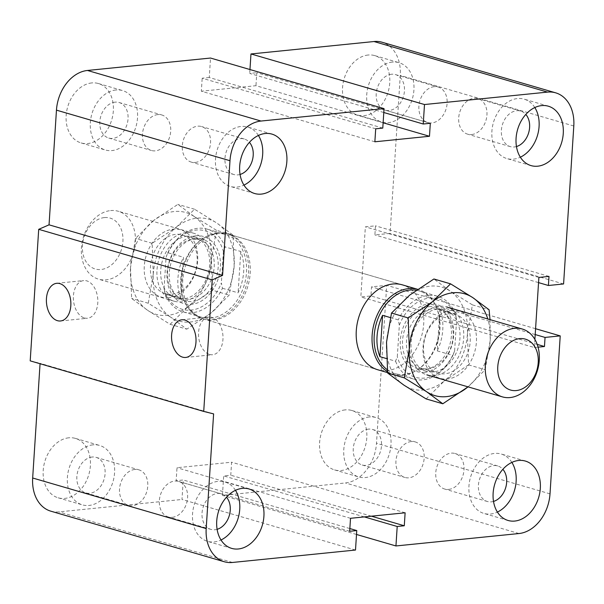 <?xml version="1.0" encoding="UTF-8"?>
<svg xmlns="http://www.w3.org/2000/svg" width="604" height="604" viewBox="0 0 604 604"><rect width="100%" height="100%" fill="white"/><g stroke="black" fill="none" stroke-linecap="round" stroke-linejoin="round"><path stroke-width="0.45" stroke-dasharray="3.02 2.27" d="M213.68 319.992A44.198 32.79 106.2 0 0 249.422 279.629A44.198 32.79 106.2 0 0 228.841 234.284A44.198 32.79 106.2 0 0 184.99 267.534A44.198 32.79 106.2 0 0 204.107 319.138A44.198 32.79 106.2 0 0 213.68 319.992M228.841 234.284L402.362 284.862A44.198 32.79 -73.8 0 1 422.943 330.207A44.198 32.79 -73.8 0 1 387.194 370.562A44.198 32.79 -73.8 0 1 377.628 369.716L204.107 319.138M411.226 441.554A18.513 13.733 106.2 0 0 396.254 458.459A18.513 13.733 106.2 0 0 404.869 477.447A18.513 13.733 106.2 0 0 423.238 463.517A18.513 13.733 106.2 0 0 415.227 441.909A18.513 13.733 106.2 0 0 411.226 441.554M368.553 429.119A18.513 13.733 106.2 0 0 353.582 446.016A18.513 13.733 106.2 0 0 362.204 465.012A18.513 13.733 106.2 0 0 366.213 465.367A18.513 13.733 106.2 0 0 381.177 448.462A18.513 13.733 106.2 0 0 372.562 429.467A18.513 13.733 106.2 0 0 368.553 429.119M345.163 409.897A30.94 22.952 106.2 0 0 320.143 438.149A30.94 22.952 106.2 0 0 334.548 469.897A30.94 22.952 106.2 0 0 365.239 446.613A30.94 22.952 106.2 0 0 351.86 410.494A30.94 22.952 106.2 0 0 345.163 409.897M369.338 416.949A30.94 22.952 106.2 0 0 344.318 445.201A30.94 22.952 106.2 0 0 358.723 476.941A30.94 22.952 106.2 0 0 389.421 453.664A30.94 22.952 106.2 0 0 376.035 417.538A30.94 22.952 106.2 0 0 369.338 416.949M434.17 86.682A18.513 13.733 106.2 0 0 419.206 103.586A18.513 13.733 106.2 0 0 427.821 122.574A18.513 13.733 106.2 0 0 446.182 108.645A18.513 13.733 106.2 0 0 438.179 87.036A18.513 13.733 106.2 0 0 434.17 86.682M391.505 74.247A18.513 13.733 106.2 0 0 376.534 91.144A18.513 13.733 106.2 0 0 385.148 110.139A18.513 13.733 106.2 0 0 389.157 110.494A18.513 13.733 106.2 0 0 404.129 93.59A18.513 13.733 106.2 0 0 395.507 74.602A18.513 13.733 106.2 0 0 391.505 74.247M368.108 55.024A30.94 22.952 106.2 0 0 343.087 83.276A30.94 22.952 106.2 0 0 357.493 115.024A30.94 22.952 106.2 0 0 388.191 91.748A30.94 22.952 106.2 0 0 374.805 55.621A30.94 22.952 106.2 0 0 368.108 55.024M392.29 62.076A30.94 22.952 106.2 0 0 367.27 90.328A30.94 22.952 106.2 0 0 381.675 122.068A30.94 22.952 106.2 0 0 412.366 98.792A30.94 22.952 106.2 0 0 398.987 62.665A30.94 22.952 106.2 0 0 392.29 62.076M157.765 114.594A18.513 13.733 106.2 0 0 142.801 131.491A18.513 13.733 106.2 0 0 151.415 150.487A18.513 13.733 106.2 0 0 169.777 136.557A18.513 13.733 106.2 0 0 161.774 114.949A18.513 13.733 106.2 0 0 157.765 114.594M115.1 102.152A18.513 13.733 106.2 0 0 100.128 119.056A18.513 13.733 106.2 0 0 108.75 138.052A18.513 13.733 106.2 0 0 112.752 138.407A18.513 13.733 106.2 0 0 127.723 121.502A18.513 13.733 106.2 0 0 119.109 102.506A18.513 13.733 106.2 0 0 115.1 102.152M91.71 82.937A30.94 22.952 106.2 0 0 66.689 111.189A30.94 22.952 106.2 0 0 81.087 142.929A30.94 22.952 106.2 0 0 111.785 119.652A30.94 22.952 106.2 0 0 98.407 83.533A30.94 22.952 106.2 0 0 91.71 82.937M115.885 89.988A30.94 22.952 106.2 0 0 90.864 118.241A30.94 22.952 106.2 0 0 105.27 149.981A30.94 22.952 106.2 0 0 135.96 126.704A30.94 22.952 106.2 0 0 122.582 90.577A30.94 22.952 106.2 0 0 115.885 89.988M134.82 469.467A18.513 13.733 106.2 0 0 119.849 486.363A18.513 13.733 106.2 0 0 128.471 505.359A18.513 13.733 106.2 0 0 146.832 491.429A18.513 13.733 106.2 0 0 138.829 469.821A18.513 13.733 106.2 0 0 134.82 469.467M92.148 457.024A18.513 13.733 106.2 0 0 77.184 473.929A18.513 13.733 106.2 0 0 85.798 492.917A18.513 13.733 106.2 0 0 89.807 493.272A18.513 13.733 106.2 0 0 104.771 476.375A18.513 13.733 106.2 0 0 96.157 457.379A18.513 13.733 106.2 0 0 92.148 457.024M68.758 437.809A30.94 22.952 106.2 0 0 43.737 466.061A30.94 22.952 106.2 0 0 58.143 497.802A30.94 22.952 106.2 0 0 88.833 474.525A30.94 22.952 106.2 0 0 75.455 438.406A30.94 22.952 106.2 0 0 68.758 437.809M92.941 444.854A30.94 22.952 106.2 0 0 67.92 473.106A30.94 22.952 106.2 0 0 82.318 504.853A30.94 22.952 106.2 0 0 113.016 481.577A30.94 22.952 106.2 0 0 99.637 445.45A30.94 22.952 106.2 0 0 92.941 444.854M217.1 529.338A18.513 13.733 -73.8 0 1 214.971 529.753A18.513 13.733 -73.8 0 1 210.962 529.398A18.513 13.733 -73.8 0 1 202.959 507.79A18.513 13.733 -73.8 0 1 221.321 493.861A18.513 13.733 -73.8 0 1 226.462 497.213M172.299 517.318A18.513 13.733 106.2 0 0 187.27 500.414A18.513 13.733 106.2 0 0 178.648 481.426A18.513 13.733 106.2 0 0 174.647 481.071A18.513 13.733 106.2 0 0 159.675 497.975A18.513 13.733 106.2 0 0 168.29 516.964A18.513 13.733 106.2 0 0 172.299 517.318M240.052 174.465A18.513 13.733 -73.8 0 1 237.916 174.881A18.513 13.733 -73.8 0 1 233.907 174.533A18.513 13.733 -73.8 0 1 225.904 152.918A18.513 13.733 -73.8 0 1 244.265 138.988A18.513 13.733 -73.8 0 1 249.414 142.34M195.251 162.446A18.513 13.733 106.2 0 0 210.215 145.541A18.513 13.733 106.2 0 0 201.6 126.553A18.513 13.733 106.2 0 0 197.591 126.198A18.513 13.733 106.2 0 0 182.619 143.103A18.513 13.733 106.2 0 0 191.242 162.091A18.513 13.733 106.2 0 0 195.251 162.446M516.45 146.553A18.513 13.733 -73.8 0 1 514.321 146.976A18.513 13.733 -73.8 0 1 510.312 146.621A18.513 13.733 -73.8 0 1 502.309 125.005A18.513 13.733 -73.8 0 1 520.671 111.076A18.513 13.733 -73.8 0 1 525.82 114.435M471.649 134.533A18.513 13.733 106.2 0 0 486.62 117.637A18.513 13.733 106.2 0 0 478.006 98.641A18.513 13.733 106.2 0 0 473.997 98.286A18.513 13.733 106.2 0 0 459.025 115.19A18.513 13.733 106.2 0 0 467.647 134.179A18.513 13.733 106.2 0 0 471.649 134.533M493.506 501.426A18.513 13.733 -73.8 0 1 491.369 501.849A18.513 13.733 -73.8 0 1 487.368 501.494A18.513 13.733 -73.8 0 1 479.357 479.878A18.513 13.733 -73.8 0 1 497.726 465.948A18.513 13.733 -73.8 0 1 502.868 469.308M448.704 489.406A18.513 13.733 106.2 0 0 463.676 472.509A18.513 13.733 106.2 0 0 455.054 453.513A18.513 13.733 106.2 0 0 451.045 453.159A18.513 13.733 106.2 0 0 436.08 470.063A18.513 13.733 106.2 0 0 444.695 489.051A18.513 13.733 106.2 0 0 448.704 489.406M511.875 462.415A30.94 22.952 106.2 0 0 501.199 454.019A30.94 22.952 106.2 0 0 494.502 453.43A30.94 22.952 106.2 0 0 469.482 481.682A30.94 22.952 106.2 0 0 483.887 513.423A30.94 22.952 106.2 0 0 497.394 512.079M534.819 107.542A30.94 22.952 106.2 0 0 524.151 99.147A30.94 22.952 106.2 0 0 517.454 98.558A30.94 22.952 106.2 0 0 492.434 126.81A30.94 22.952 106.2 0 0 506.839 158.55A30.94 22.952 106.2 0 0 520.346 157.206M258.414 135.455A30.94 22.952 106.2 0 0 247.746 127.059A30.94 22.952 106.2 0 0 241.049 126.463A30.94 22.952 106.2 0 0 216.028 154.722A30.94 22.952 106.2 0 0 230.434 186.462A30.94 22.952 106.2 0 0 243.941 185.118M235.469 490.32A30.94 22.952 106.2 0 0 224.794 481.932A30.94 22.952 106.2 0 0 218.097 481.335A30.94 22.952 106.2 0 0 193.076 509.587A30.94 22.952 106.2 0 0 207.482 541.335A30.94 22.952 106.2 0 0 220.996 539.991M209.565 354.435A18.928 12.156 -95.8 0 0 212.661 354.729A18.928 12.156 -95.8 0 0 222.853 334.676A18.928 12.156 -95.8 0 0 208.856 317.062A18.928 12.156 -95.8 0 0 198.527 334.729A18.928 12.156 -95.8 0 0 209.565 354.435M84.401 317.953A18.928 12.156 -95.8 0 0 87.497 318.248A18.928 12.156 -95.8 0 0 97.689 298.195A18.928 12.156 -95.8 0 0 83.692 280.581A18.928 12.156 -95.8 0 0 73.363 298.248A18.928 12.156 -95.8 0 0 84.401 317.953M213.612 413.891L40.09 363.314L40.06 363.729M382.785 128.093L209.263 77.516L210.524 58.044M355.499 550.04L181.978 499.47L183.238 479.991L176.157 480.709L176.995 467.723L231.604 462.211L230.766 475.197L223.684 475.907L222.431 495.386L345.458 482.958A37.569 27.875 106.2 0 0 376.488 443.283L386.703 285.322L371.536 286.855L370.947 295.937L360.837 296.957L365.367 226.855L375.484 225.828L374.895 234.918L390.063 233.386L400.278 75.425A37.569 27.875 106.2 0 0 382.136 42.25M375.703 128.803L202.181 78.233L209.263 77.516M349.852 528.553L183.238 479.991M374.865 141.789L201.343 91.212L202.181 78.233M349.678 531.286L176.157 480.709M383.132 122.771L255.953 85.7L201.343 91.212M350.516 518.3L176.995 467.723M430.312 123.292L256.791 72.714L255.953 85.7M405.125 512.788L231.604 462.211M383.789 112.51L249.716 73.431L256.791 72.714M371.422 516.186L230.766 475.197M364.34 516.903L223.684 475.907M356.503 534.464L222.431 495.386M563.585 283.963L390.063 233.386M538.557 282.619L374.895 234.918M535.574 328.712L386.703 285.322M549.006 276.406L375.484 225.828M535.197 334.556L371.536 286.855M538.889 277.425L365.367 226.855M537.22 344.401L370.947 295.937M538.081 347.157L534.359 347.534L360.837 296.957M534.359 347.534L534.887 339.38M50.811 511.173A37.569 27.875 106.2 0 0 58.943 511.89L181.978 499.47M30.2 360.86L40.09 363.314M249.965 69.535L249.716 73.431M104.371 217.583A26.516 19.675 106.2 0 0 84.334 258.301A26.516 19.675 106.2 0 0 119.365 254.76A26.516 19.675 106.2 0 0 104.371 217.583M110.615 210.585A35.357 26.236 -73.8 0 1 118.271 211.264A35.357 26.236 -73.8 0 1 133.567 252.548A35.357 26.236 -73.8 0 1 98.49 279.154A35.357 26.236 -73.8 0 1 82.023 242.876A35.357 26.236 -73.8 0 1 110.615 210.585M186.191 232.608A35.357 26.236 106.2 0 0 157.599 264.899A35.357 26.236 106.2 0 0 174.058 301.177A35.357 26.236 106.2 0 0 209.135 274.571A35.357 26.236 106.2 0 0 193.846 233.287A35.357 26.236 106.2 0 0 186.191 232.608M187.21 236.217A32.042 23.775 106.2 0 0 161.298 265.481A32.042 23.775 106.2 0 0 176.217 298.353A32.042 23.775 106.2 0 0 208.01 274.246A32.042 23.775 106.2 0 0 194.148 236.828A32.042 23.775 106.2 0 0 187.21 236.217M195.749 238.701A32.042 23.775 106.2 0 0 169.837 267.965A32.042 23.775 106.2 0 0 184.756 300.845A32.042 23.775 106.2 0 0 216.542 276.73A32.042 23.775 106.2 0 0 202.687 239.32A32.042 23.775 106.2 0 0 195.749 238.701M165.149 294.057L164.046 288.765A40.883 30.336 106.2 0 0 191.128 310.109A40.883 30.336 106.2 0 0 221.351 282.974L222.453 288.274A43.088 31.974 -73.8 0 1 183.08 311.86A43.088 31.974 -73.8 0 1 165.149 294.057L180.8 298.618L183.473 257.274A43.088 31.974 106.2 0 0 180.8 298.618M164.046 288.765L166.085 257.183L167.829 252.714L183.473 257.274M222.453 288.274L238.104 292.834A43.088 31.974 106.2 0 0 240.777 251.491L225.126 246.93L223.389 251.392A40.883 30.336 106.2 0 0 196.308 230.048A40.883 30.336 106.2 0 0 166.085 257.183M167.829 252.714A43.088 31.974 -73.8 0 1 197.87 228.297A43.088 31.974 -73.8 0 1 207.195 229.127A43.088 31.974 -73.8 0 1 225.126 246.93M216.36 233.688A43.088 31.974 -73.8 0 1 225.685 234.511A43.088 31.974 -73.8 0 1 244.326 284.831A43.088 31.974 -73.8 0 1 201.57 317.251A43.088 31.974 -73.8 0 1 184.741 301.992A43.088 31.974 -73.8 0 1 203.291 238.346A43.088 31.974 -73.8 0 1 216.36 233.688M240.777 251.491L238.104 292.834M223.389 251.392L221.351 282.974M217.659 232.963A44.198 32.79 106.2 0 0 204.258 237.742A44.198 32.79 106.2 0 0 185.232 303.019A44.198 32.79 106.2 0 0 202.499 318.67A44.198 32.79 106.2 0 0 248.569 272.842A44.198 32.79 106.2 0 0 227.232 233.816A44.198 32.79 106.2 0 0 217.659 232.963M438.98 306.288A35.357 26.236 106.2 0 0 410.388 338.58A35.357 26.236 106.2 0 0 426.847 374.858A35.357 26.236 106.2 0 0 461.924 348.251A35.357 26.236 106.2 0 0 446.635 306.968A35.357 26.236 106.2 0 0 438.98 306.288M437.538 309.18A32.042 23.775 106.2 0 0 411.626 338.436A32.042 23.775 106.2 0 0 426.545 371.317A32.042 23.775 106.2 0 0 458.338 347.209A32.042 23.775 106.2 0 0 444.476 309.792A32.042 23.775 106.2 0 0 437.538 309.18M429.006 306.689A32.042 23.775 -73.8 0 1 435.945 307.308A32.042 23.775 -73.8 0 1 449.799 344.718A32.042 23.775 -73.8 0 1 418.013 368.825A32.042 23.775 -73.8 0 1 403.094 335.952A32.042 23.775 -73.8 0 1 429.006 306.689M437.221 350.871L452.872 355.431L454.608 350.962L456.647 319.38L455.544 314.088L439.893 309.527L437.221 350.871A43.088 31.974 -73.8 0 0 442.77 329.776A43.088 31.974 -73.8 0 0 439.893 309.527M390.358 317.576L398.24 319.878L399.342 325.171L397.304 356.753L395.567 361.215L386.409 358.549M399.342 325.171A40.883 30.336 -73.8 0 1 429.565 298.036A40.883 30.336 -73.8 0 1 456.647 319.38M454.608 350.962A40.883 30.336 -73.8 0 1 424.386 378.096A40.883 30.336 -73.8 0 1 397.304 356.753M455.544 314.088A43.088 31.974 106.2 0 0 437.613 296.285A43.088 31.974 106.2 0 0 398.24 319.878M395.567 361.215A43.088 31.974 106.2 0 0 413.498 379.018A43.088 31.974 106.2 0 0 452.872 355.431M387.27 369.761A43.088 31.974 106.2 0 0 395.008 373.634A43.088 31.974 106.2 0 0 417.402 369.799A43.088 31.974 106.2 0 0 439.931 328.946A43.088 31.974 106.2 0 0 435.952 306.16A43.088 31.974 106.2 0 0 419.123 290.894A43.088 31.974 106.2 0 0 416.141 290.23M387.481 371.679A44.198 32.79 106.2 0 0 393.468 374.337A44.198 32.79 106.2 0 0 416.435 370.403A44.198 32.79 106.2 0 0 439.538 328.501A44.198 32.79 106.2 0 0 435.461 305.126A44.198 32.79 106.2 0 0 418.202 289.475A44.198 32.79 106.2 0 0 417.492 289.278M490.025 319.614L490.184 340.618A53.031 39.351 106.2 0 0 487.783 318.965M467.994 386.847A53.031 39.351 106.2 0 0 490.184 340.618L485.193 369.708L468.009 386.854M426.145 398.919L444.295 380.996A53.031 39.351 -73.8 0 1 403.842 385.08A53.031 39.351 -73.8 0 1 386.53 342.151A53.031 39.351 -73.8 0 1 409.663 295.137A53.031 39.351 -73.8 0 1 450.108 291.053A53.031 39.351 -73.8 0 1 467.428 333.982A53.031 39.351 -73.8 0 1 444.295 380.996L468.538 364.854L467.428 333.982L472.411 304.884L450.108 291.053L433.906 278.988M468.538 364.854L485.193 369.708M448.825 313.937A30.57 22.68 -73.8 0 1 455.446 314.518A30.57 22.68 -73.8 0 1 469.678 345.888A30.57 22.68 -73.8 0 1 444.952 373.808A30.57 22.68 -73.8 0 1 438.33 373.219A30.57 22.68 -73.8 0 1 424.099 341.849A30.57 22.68 -73.8 0 1 448.825 313.937M451.951 310.433A34.994 25.964 106.2 0 0 425.51 364.167A34.994 25.964 106.2 0 0 471.739 359.501A34.994 25.964 106.2 0 0 451.951 310.433M427.881 368.833A30.57 22.68 106.2 0 0 452.607 340.913A30.57 22.68 106.2 0 0 438.376 309.542A30.57 22.68 106.2 0 0 408.04 332.547A30.57 22.68 106.2 0 0 421.267 368.244A30.57 22.68 106.2 0 0 427.881 368.833M424.763 372.328A34.994 25.964 -73.8 0 1 404.974 323.268A34.994 25.964 -73.8 0 1 451.196 318.602A34.994 25.964 -73.8 0 1 424.763 372.328M472.411 304.884L489.074 309.746M170.132 324.303L188.274 306.379A53.031 39.351 -73.8 0 1 147.829 310.464L170.132 324.303L186.795 329.157L170.585 317.1A53.031 39.351 106.2 0 0 211.038 313.015A53.031 39.351 106.2 0 0 234.171 265.994A53.031 39.351 106.2 0 0 216.851 223.065A53.031 39.351 106.2 0 0 176.398 227.149L194.548 209.226L216.851 223.065L233.061 235.122L234.171 265.994L229.18 295.092L211.038 313.015L186.795 329.157M212.517 290.237L211.408 259.365A53.031 39.351 -73.8 0 1 188.274 306.379L212.517 290.237L229.18 295.092M216.398 230.267L194.095 216.428A53.031 39.351 -73.8 0 1 211.408 259.365L216.398 230.267L233.061 235.122M194.095 216.428L177.886 204.371L153.643 220.513A53.031 39.351 -73.8 0 1 194.095 216.428M153.643 220.513L135.5 238.437L130.509 267.534A53.031 39.351 -73.8 0 1 153.643 220.513M130.509 267.534L131.619 298.406L147.829 310.464A53.031 39.351 -73.8 0 1 130.509 267.534M170.585 317.1L148.282 303.261L153.265 274.163A53.031 39.351 106.2 0 0 170.585 317.1M153.265 274.163L152.155 243.291L176.398 227.149A53.031 39.351 106.2 0 0 153.265 274.163M148.282 303.261L131.619 298.406M152.155 243.291L135.5 238.437M194.548 209.226L177.886 204.371M171.868 294.216A30.57 22.68 106.2 0 0 196.594 266.296A30.57 22.68 106.2 0 0 182.363 234.926A30.57 22.68 106.2 0 0 175.741 234.337A30.57 22.68 106.2 0 0 151.015 262.257A30.57 22.68 106.2 0 0 165.254 293.627A30.57 22.68 106.2 0 0 171.868 294.216M168.743 297.712A34.994 25.964 -73.8 0 1 148.954 248.652A34.994 25.964 -73.8 0 1 195.183 243.978A34.994 25.964 -73.8 0 1 168.743 297.712M192.812 239.312A30.57 22.68 -73.8 0 1 199.426 239.901A30.57 22.68 -73.8 0 1 212.653 275.598A30.57 22.68 -73.8 0 1 182.317 298.603A30.57 22.68 -73.8 0 1 168.086 267.232A30.57 22.68 -73.8 0 1 192.812 239.312M195.938 235.817A34.994 25.964 106.2 0 0 169.498 289.543A34.994 25.964 106.2 0 0 215.726 284.877A34.994 25.964 106.2 0 0 195.938 235.817M232.464 562.467L58.943 511.89M573.8 126.002L400.278 75.425M518.979 533.536L345.458 482.958M550.01 493.853L376.488 443.283M362.204 465.012L404.869 477.447M372.562 429.467L415.227 441.909M334.548 469.897L358.723 476.941M351.86 410.494L376.035 417.538M385.148 110.139L427.821 122.574M395.507 74.602L438.179 87.036M357.493 115.024L381.675 122.068M374.805 55.621L398.987 62.665M108.75 138.052L151.415 150.487M119.109 102.506L161.774 114.949M81.087 142.929L105.27 149.981M98.407 83.533L122.582 90.577M85.798 492.917L128.471 505.359M96.157 457.379L138.829 469.821M58.143 497.802L82.318 504.853M75.455 438.406L99.637 445.45M210.962 529.398L168.29 516.964M221.321 493.861L178.648 481.426M233.907 174.533L191.242 162.091M244.265 138.988L201.6 126.553M510.312 146.621L467.647 134.179M520.671 111.083L478.006 98.641M487.368 501.494L444.695 489.051M497.726 465.948L455.054 453.513M525.382 461.071L501.199 454.019M508.07 520.467L483.887 513.423M548.326 106.198L524.151 99.147M531.014 165.594L506.839 158.55M271.928 134.103L247.746 127.059M254.609 193.507L230.434 186.462M248.976 488.976L224.794 481.932M231.664 548.379L207.482 541.335M181.895 319.788L208.856 317.062M185.7 357.455L212.661 354.729M56.731 283.306L83.699 280.581M60.536 320.973L87.497 318.248M174.058 301.177L98.49 279.154M193.846 233.287L118.271 211.264M176.217 298.353L184.748 300.837M194.148 236.828L202.687 239.32M225.685 234.511L207.195 229.127M201.57 317.251L183.08 311.86M184.741 301.992L185.232 303.019M203.291 238.346L204.258 237.742M418.013 368.825L426.545 371.317M435.945 307.308L444.476 309.792M395.008 373.634L413.498 379.018M419.123 290.894L437.613 296.285M202.499 318.67L377.628 369.716M387.587 372.623L393.468 374.337M227.232 233.816L402.362 284.862M417.5 289.271L418.202 289.475M435.952 306.16L435.461 305.126M417.402 369.799L416.435 370.403M438.376 309.542L455.446 314.518M421.267 368.244L438.33 373.219M199.426 239.901L182.363 234.926M182.317 298.603L165.254 293.627"/><path stroke-width="0.91" d="M387.587 372.623L377.628 369.716A44.198 32.79 -73.8 0 1 358.512 318.112A44.198 32.79 -73.8 0 1 402.362 284.854L417.5 289.271M226.462 497.213A18.513 13.733 -73.8 0 1 229.324 515.476A18.513 13.733 -73.8 0 1 217.1 529.338M249.414 142.34A18.513 13.733 -73.8 0 1 252.276 160.604A18.513 13.733 -73.8 0 1 240.052 174.465M525.82 114.435A18.513 13.733 -73.8 0 1 528.681 132.691A18.513 13.733 -73.8 0 1 516.45 146.553M502.868 469.308A18.513 13.733 -73.8 0 1 505.729 487.564A18.513 13.733 -73.8 0 1 493.506 501.426M518.685 460.474A30.94 22.952 -73.8 0 1 525.382 461.071A30.94 22.952 -73.8 0 1 538.76 497.19A30.94 22.952 -73.8 0 1 508.07 520.467A30.94 22.952 -73.8 0 1 493.664 488.727A30.94 22.952 -73.8 0 1 518.685 460.474M497.394 512.079A30.94 22.952 106.2 0 0 511.875 462.415M541.629 105.602A30.94 22.952 -73.8 0 1 548.326 106.198A30.94 22.952 -73.8 0 1 561.712 142.317A30.94 22.952 -73.8 0 1 531.014 165.594A30.94 22.952 -73.8 0 1 516.609 133.854A30.94 22.952 -73.8 0 1 541.629 105.602M520.346 157.206A30.94 22.952 106.2 0 0 534.819 107.542M265.224 133.514A30.94 22.952 -73.8 0 1 271.928 134.103A30.94 22.952 -73.8 0 1 285.307 170.23A30.94 22.952 -73.8 0 1 254.616 193.507A30.94 22.952 -73.8 0 1 240.211 161.766A30.94 22.952 -73.8 0 1 265.224 133.514M243.941 185.118A30.94 22.952 106.2 0 0 258.414 135.455M242.279 488.387A30.94 22.952 -73.8 0 1 248.976 488.976A30.94 22.952 -73.8 0 1 262.355 525.102A30.94 22.952 -73.8 0 1 231.664 548.379A30.94 22.952 -73.8 0 1 217.259 516.639A30.94 22.952 -73.8 0 1 242.279 488.387M220.996 539.991A30.94 22.952 106.2 0 0 235.469 490.32M182.597 357.153A18.928 12.156 84.2 0 1 171.559 337.447A18.928 12.156 84.2 0 1 181.887 319.788A18.928 12.156 84.2 0 1 195.885 337.394A18.928 12.156 84.2 0 1 185.7 357.455A18.928 12.156 84.2 0 1 182.597 357.153M57.433 320.679A18.928 12.156 84.2 0 1 46.395 300.966A18.928 12.156 84.2 0 1 56.723 283.306A18.928 12.156 84.2 0 1 70.728 300.913A18.928 12.156 84.2 0 1 60.536 320.973A18.928 12.156 84.2 0 1 57.433 320.679M203.722 411.43L30.2 360.86L38.709 229.331L212.223 279.901L203.722 411.43L213.612 413.891L206.191 528.576A37.569 27.875 106.2 0 0 224.333 561.75A37.569 27.875 106.2 0 0 232.464 562.467L355.499 550.04L356.76 530.569L349.852 528.553M534.887 339.38L538.889 277.425L549.006 276.406L548.417 285.496L563.585 283.963L573.8 126.002A37.569 27.875 106.2 0 0 555.657 92.827A37.569 27.875 106.2 0 0 547.526 92.11L424.491 104.53L423.238 124.009L430.312 123.292L429.474 136.278L374.865 141.789L375.703 128.803L382.785 128.093L384.046 108.614L261.011 121.042A37.569 27.875 106.2 0 0 229.981 160.717L222.566 275.401L49.045 224.831L38.709 229.331M384.046 108.614L210.524 58.044L87.489 70.464A37.569 27.875 106.2 0 0 56.459 110.147L49.045 224.831M356.76 530.569L349.678 531.286L350.516 518.3L405.125 512.788L404.287 525.767L371.422 516.186M424.491 104.53L250.97 53.96L249.965 69.535M404.287 525.767L397.206 526.484L364.34 516.903M397.206 526.484L395.945 545.956L356.503 534.464M395.945 545.956L518.979 533.536A37.569 27.875 106.2 0 0 550.01 493.853L560.225 335.892L535.574 328.712M560.225 335.892L545.057 337.425L535.197 334.556M545.057 337.425L544.468 346.515L537.22 344.401M544.468 346.515L538.081 347.157M548.417 285.496L538.557 282.619M423.238 124.009L383.789 112.51M429.474 136.278L383.132 122.771M40.06 363.729L32.669 477.998A37.569 27.875 106.2 0 0 50.811 511.173L224.333 561.75M222.566 275.401L212.223 279.901M555.657 92.827L382.136 42.25A37.569 27.875 106.2 0 0 374.004 41.533L250.97 53.96M514.555 328.319A35.357 26.236 106.2 0 0 485.956 360.603A35.357 26.236 106.2 0 0 502.422 396.881A35.357 26.236 106.2 0 0 537.5 370.282A35.357 26.236 106.2 0 0 522.211 328.999A35.357 26.236 106.2 0 0 514.555 328.319M519.682 338.633A26.516 19.675 -73.8 0 1 534.676 375.809A26.516 19.675 -73.8 0 1 499.651 379.35A26.516 19.675 -73.8 0 1 519.682 338.633M386.409 358.549L379.924 356.654L382.596 315.318L390.358 317.576M379.924 356.654A43.088 31.974 -73.8 0 1 382.596 315.318M416.141 290.23A43.088 31.974 106.2 0 0 377.53 319.758A43.088 31.974 106.2 0 0 387.27 369.761M417.492 289.278A44.198 32.79 106.2 0 0 375.567 319.018A44.198 32.79 106.2 0 0 387.481 371.679M450.561 283.842L472.864 297.681A53.031 39.351 106.2 0 0 432.419 301.766L450.561 283.842L433.906 278.988L409.663 295.137L391.513 313.053L386.53 342.151L387.64 373.023L403.842 385.08L426.145 398.919L442.808 403.774L426.598 391.717A53.031 39.351 106.2 0 0 467.051 387.632A53.031 39.351 106.2 0 0 467.994 386.847M487.783 318.965A53.031 39.351 106.2 0 0 472.864 297.681L489.074 309.746L490.025 319.614M468.009 386.854L442.808 403.774M426.598 391.717L404.295 377.877L409.286 348.78A53.031 39.351 106.2 0 0 426.598 391.717M409.286 348.78L408.176 317.915L432.419 301.766A53.031 39.351 106.2 0 0 409.286 348.78M391.513 313.053L408.176 317.915M387.64 373.023L404.295 377.877M229.981 160.717L56.459 110.147M261.011 121.042L87.489 70.464M206.191 528.576L32.669 477.998M547.526 92.11L374.004 41.533M426.847 374.858L502.422 396.881M446.635 306.968L522.211 328.999"/></g></svg>

